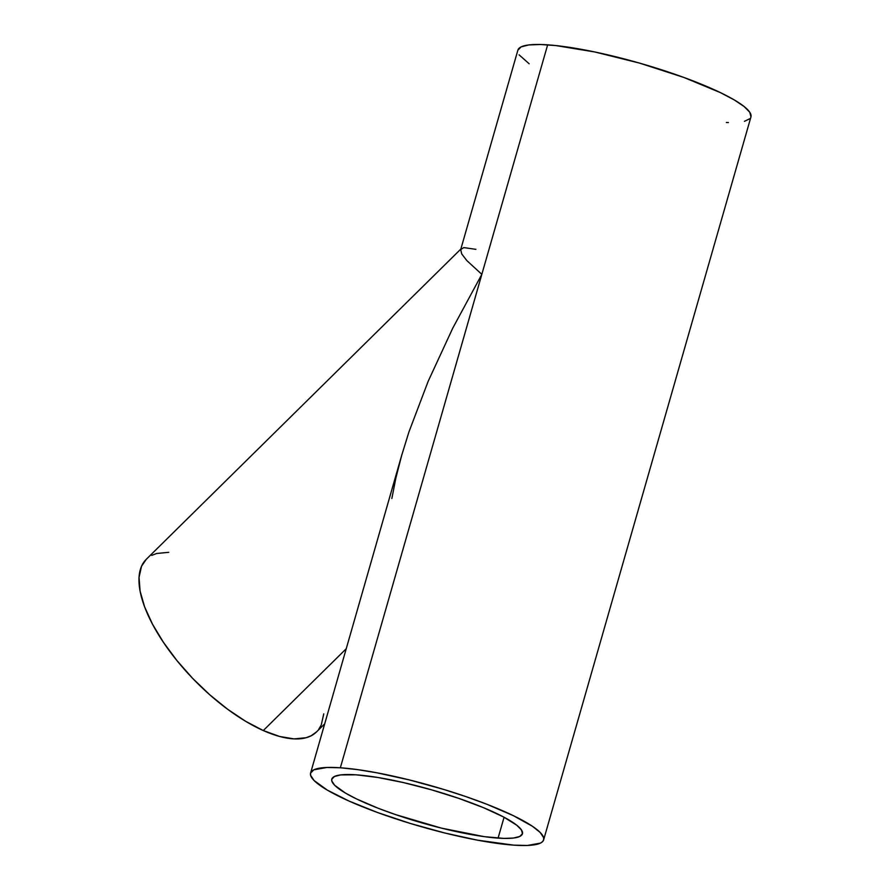 <?xml version="1.0" encoding="UTF-8"?>
<svg xmlns="http://www.w3.org/2000/svg" width="890" height="890" viewBox="0 0 890 890"><rect width="100%" height="100%" fill="white"/><g stroke="black" fill="none" stroke-linecap="round" stroke-linejoin="round"><path stroke-width="1.33" d="M461.276 248.633L146.283 559.298A121.218 50.619 45.4 0 0 164.472 643.893A121.218 50.619 45.4 0 0 263.284 730.545L346.232 648.732L263.284 730.545A121.218 50.619 45.4 0 0 316.517 731.914L324.705 723.848M391.856 498.489L395.928 477.774L401.657 455.469L408.988 431.795L428.19 381.254L452.788 328.087L481.835 274.343L466.894 260.659L461.743 253.973L460.697 249.567L463.801 247.598L475.928 249.345M356.134 774.823A99.157 17.222 16 0 1 463.479 800.021A99.157 17.222 16 0 1 522.43 833.808A99.157 17.222 16 0 1 498.077 838.113L504.074 817.243L498.077 838.113A99.157 17.222 16 0 1 390.743 812.915A99.157 17.222 16 0 1 331.792 779.139A99.157 17.222 16 0 1 356.134 774.823L377.716 777.46L403.548 782.599L431.405 789.797L458.895 798.419L483.648 807.742L503.529 816.953L516.834 825.264L521.451 829.947L522.452 833.719L519.782 836.455L513.541 838.035L503.996 838.402L484.271 836.656L441.496 828.145L395.327 814.517L378.384 808.331L356.656 798.998L345.454 793.079L334.629 785.236L331.814 780.986L331.77 779.217L334.44 776.492L340.67 774.912L356.134 774.823M543.634 839.882L750.938 116.946A121.218 21.049 -164 0 0 678.87 75.65A121.218 21.049 -164 0 0 547.65 44.845L481.835 274.343L547.65 44.845A121.218 21.049 -164 0 0 517.891 50.118L460.675 249.645L461.743 253.973L466.894 260.659L481.835 274.343L340.347 767.781A121.218 21.049 16 0 1 471.578 798.586A121.218 21.049 16 0 1 543.634 839.882A121.218 21.049 16 0 1 513.875 845.155A121.218 21.049 16 0 1 382.644 814.35A121.218 21.049 16 0 1 310.588 773.054A121.218 21.049 16 0 1 340.347 767.781L481.835 274.343L452.788 328.087L428.19 381.254L408.988 431.795L401.657 455.469M513.875 845.155L527.425 845.467L540.397 843.119L542.577 841.629L543.657 839.782L543.612 837.624L540.163 832.439L532.376 826.243L513.23 815.607L486.685 804.193L465.971 796.628L443.754 789.441L409.522 779.974L376.804 772.787L357.235 769.572L340.347 767.781L326.797 767.48L313.825 769.817L310.566 773.154L310.61 775.312L314.059 780.508L327.286 790.098L349.114 801.1L377.66 812.559L410.457 823.495L444.7 832.973L477.418 840.16L513.875 845.155M750.96 116.846L749.747 112.229L744.096 106.511L734.239 99.903L720.533 92.671L683.865 77.441L639.665 63.134L594.665 51.943L555.705 45.557L540.419 44.5L528.738 44.945L521.128 46.881L517.858 50.218M519.081 54.835L529.149 63.757M726.385 122.497L728.398 122.553M744.418 121.329L749.881 118.682M316.562 731.869L311.088 735.808L306.116 737.732L294.056 738.889L279.605 736.464L263.284 730.545L245.751 721.367L227.651 709.274L209.706 694.734L192.596 678.314L176.977 660.625L163.448 642.369L152.524 624.235L144.636 606.913L140.086 591.094L139.04 577.354L141.543 566.24L146.316 559.265M151.712 555.404L156.685 553.48L168.744 552.323M323.76 713.858L321.257 724.961L318.698 729.399M310.588 773.054L401.969 454.356"/></g></svg>

